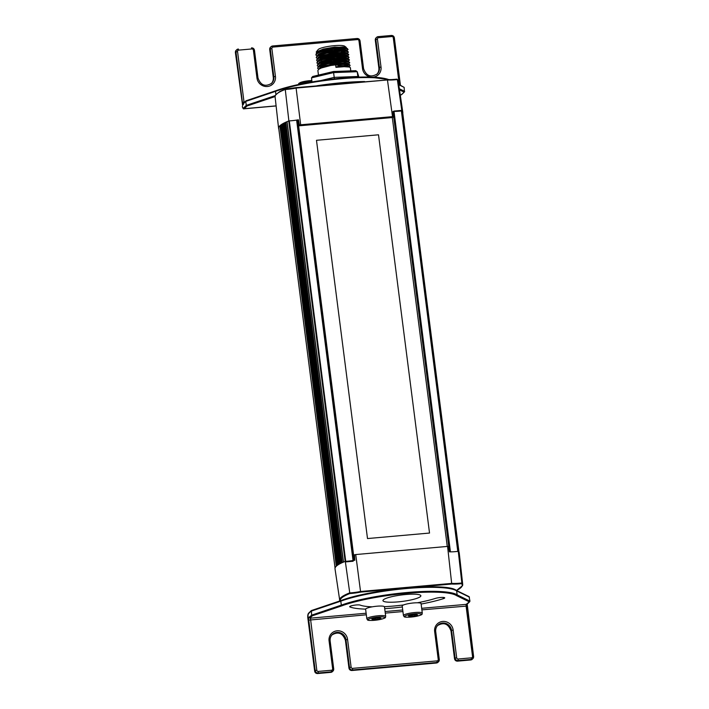 <?xml version="1.0" encoding="UTF-8"?>
<svg xmlns="http://www.w3.org/2000/svg" width="709" height="709" viewBox="0 0 709 709"><rect width="100%" height="100%" fill="white"/><g stroke="black" fill="none" stroke-linecap="round" stroke-linejoin="round"><path stroke-width="1.06" d="M393.965 111.074L401.294 110.427M353.135 561.244L345.797 561.891M296.025 87.632A14.756 2.508 172.7 0 1 285.222 89.077L288.882 120.92A13.648 2.322 -7.3 0 0 298.418 119.786L299.437 125.041A13.551 2.304 172.7 0 0 300.678 124.793L392.52 116.648L387.451 79.957L296.052 88.067A14.215 2.419 -7.3 0 1 285.062 89.52A62.064 10.564 172.7 0 0 275.101 96.761L278.584 128.329A62.622 10.662 172.7 0 0 278.823 129.073M300.678 124.793L296.052 87.632L387.451 79.957A14.215 2.419 -7.3 0 0 397.35 79.559L396.818 79.178A14.756 2.508 172.7 0 1 387.247 79.568M392.52 116.648A13.551 2.304 172.7 0 0 393.451 116.701L392.6 117.517L298.595 125.856L299.437 125.041M401.852 110.905L397.35 79.559A62.064 10.564 172.7 0 1 398.219 80.994L402.818 112.412A62.622 10.662 172.7 0 0 401.852 110.905A13.648 2.322 -7.3 0 1 392.99 111.393L393.451 116.701M298.418 119.786L297.629 120.539L298.595 125.856M288.882 120.92A62.622 10.662 172.7 0 0 278.584 128.329M402.765 113.201A62.622 10.662 172.7 0 0 402.818 112.412M355.732 554.553L360.535 591.492L451.943 583.383A14.215 2.419 172.7 0 0 461.843 582.984A62.064 10.564 -7.3 0 1 462.72 584.482L459.246 552.914A62.622 10.662 -7.3 0 0 458.271 551.336L461.843 582.984L461.444 583.658A14.756 2.508 -7.3 0 1 451.73 584.03L447.574 546.409L355.732 554.553A13.551 2.304 -7.3 0 1 354.491 554.801L353.649 555.617L354.004 560.367M339.815 600.957L335.011 568.831A62.622 10.662 -7.3 0 1 345.301 561.351L349.847 593.548A61.515 10.467 172.7 0 0 340.4 601.285M399.185 588.692L360.677 592.104L360.535 591.492A14.215 2.419 172.7 0 1 349.555 592.937A62.064 10.564 -7.3 0 0 339.602 600.248M345.301 561.351A13.648 2.322 172.7 0 0 354.837 560.216L354.491 554.801M458.271 551.336A13.648 2.322 172.7 0 1 449.409 551.832L448.505 546.462A13.551 2.304 -7.3 0 1 447.574 546.409M383.339 599.841A19.108 3.253 172.7 0 0 382.957 600.629A19.108 3.253 172.7 0 0 402.322 601.418A19.108 3.253 172.7 0 0 420.862 595.782A19.108 3.253 172.7 0 0 403.651 594.718A19.108 3.253 172.7 0 0 383.339 599.841M429.53 533.053L367.501 538.556L316.489 140.302L378.517 134.799L429.53 533.053L378.517 134.799L316.489 140.302M447.264 546.435L392.316 117.543M298.622 125.847L353.667 555.59M346.479 47.937L346.284 47.397L334.683 47.078L323.304 49.054L316.241 51.987L316.719 53.308M345.744 48.655A14.942 2.544 -7.3 0 1 343.945 49.515M316.241 51.987L318.146 49.595A13.577 2.313 -7.3 0 1 331.174 46.005A13.577 2.313 -7.3 0 1 344.68 46.2L346.284 47.397M317.845 52.493L327.035 49.355L339.841 47.654L344.787 47.742L347.375 48.558L340.178 48.159L327.824 49.727L318.598 52.315L316.143 53.795L315.895 55.001L317.269 53.432L320.769 51.961L332.955 49.302L346.063 48.691L348.057 49.524L346.4 51.048M346.533 48.336L346.054 47.406L342.961 46.936L331.706 47.804L321.31 50.171L318.119 51.562L316.994 52.927M317.384 58.625L316.232 57.518L317.641 56.064L326.867 53.095L340.799 51.225L346.577 51.367L348.394 52.182L347.72 51.216L345.123 50.782L334.409 51.376L323.366 53.494L316.994 56.011L319.715 54.301L324.731 52.626L338.68 50.392L344.317 50.321L347.694 51.208M346.869 50.986L346.338 50.029L342.872 49.577L331.316 50.578L321.115 53.024L318.173 54.416L317.357 55.772M348.677 54.398L344.565 53.397L333.265 54.221L323.481 56.206L317.331 58.67L322.01 56.197L329.357 54.336L339.833 52.998L346.683 53.335M347.206 53.636L346.577 52.643L343.785 52.244L332.122 53.148L320.938 55.869L318.235 57.287L317.703 58.422M317.676 61.32L324.669 58.138L338.468 55.772L344.999 55.63L348.385 56.525L339.682 56.215L328.196 57.819L319.697 60.238L317.322 61.603L316.914 62.959L318.252 61.408L322.373 59.742L335.206 57.11L347.392 56.702L349.076 57.491L347.419 59.015M347.552 56.295L346.781 55.249L343.989 54.894L331.865 55.896L321.523 58.43L318.687 59.848L318.04 61.071M349.36 59.716L345.053 58.714L334.666 59.441L324.252 61.488L318.013 63.97L322.719 61.497L331.413 59.396L340.79 58.298L347.366 58.652M347.889 58.953L347.304 57.97L344.069 57.544L332.92 58.439L321.921 61.063L319.147 62.41L318.376 63.73M318.749 69.243L317.588 68.117L318.784 66.814L328.045 63.757L342.872 61.825L347.614 61.94L349.75 62.791L349.076 61.834L346.807 61.426L335.729 62.002L325.342 63.952L318.35 66.637L321.115 64.9L325.723 63.349L338.423 61.142L347.702 61.302M348.163 61.08L346.479 60.354L341.995 60.221L330.119 61.639L321.797 63.89L319.245 65.246L318.722 66.389M318.696 69.278L324.5 66.451L333.407 64.484L343.643 63.535L349.395 64.484L341.685 64.111L330.757 65.485L321.292 67.984L318.687 69.287L317.88 70.492M348.571 64.262L347.711 63.19L344.955 62.862L333.558 63.766L322.409 66.442L319.697 67.825L319.059 69.039M317.047 55.976L315.895 54.992M345.327 50.8A16.298 2.774 172.7 0 0 345.93 50.552M348.057 49.533L347.375 48.558M348.394 52.182L346.745 53.707M316.994 56.011L316.232 57.651M317.712 61.275L316.586 60.079L318.66 58.36L331.103 55.01L346.364 53.955L348.731 54.832L347.082 56.357M317.331 58.67L316.568 60.3M318.049 63.934L316.914 62.959M349.076 57.491L348.403 56.525M318.412 66.593L317.322 65.822L317.393 65.086L319.546 63.571L332.299 60.238L346.506 59.219L349.369 60.008L347.764 61.674M318.013 63.97L317.251 65.618M350.787 70.873L350.379 67.674L349.457 67.045L344.095 66.681L336.66 67.266A16.298 2.774 -7.3 0 0 335.951 67.346L335.676 65.148L343.236 64.475L349.555 64.953L350.078 65.618L348.447 66.983M350.095 65.458L349.422 64.484M342.367 48.088A12.221 2.083 172.7 0 0 340.887 47.902L340.914 48.123M342.713 48.513L342.846 49.577M342.934 50.259L342.996 50.738M343.05 51.172L343.191 52.227M343.271 52.909L343.333 53.388M343.617 55.568L343.679 56.046M343.732 56.481L343.865 57.535M343.954 58.227L344.016 58.705M344.069 59.139L344.211 60.194M344.299 60.877L344.361 61.355M344.636 63.535L344.698 64.005M344.973 66.185L345.035 66.664M343.298 66.708L343.227 66.203M342.952 64.049L342.89 63.544M342.615 61.399L342.553 60.885M342.465 60.203L342.332 59.175M342.279 58.75L342.208 58.235M342.119 57.544L341.995 56.525M341.933 56.091L341.871 55.577M341.782 54.885L341.649 53.866M341.596 53.432L341.534 52.927M341.446 52.236L341.313 51.208M341.259 50.782L341.189 50.268M341.1 49.586L340.967 48.549M349.75 62.791L348.101 64.324M318.35 66.637L317.588 68.277M348.908 66.912L348.394 65.964L346.462 65.582L338.007 65.875M335.889 66.823L345.203 66.194L349.741 67.142M345.868 50.543L344.946 50.773M320.893 80.542L334.205 77.37L333.593 72.593L311.499 77.857L312.713 76.475L333.514 71.52L355.767 70.687L357.23 71.706L333.593 72.593L333.514 71.52M312.022 81.934L311.499 77.857M334.444 78.841L334.205 77.37L357.841 76.483L357.23 71.706L358.914 77.121M357.371 77.166L357.841 76.483L358.08 77.139M330.74 672.362L317.597 673.55L318.19 673.001L331.387 671.831L330.793 672.38L332.388 671.653A2.712 2.606 -133.9 0 1 330.846 672.354L317.65 673.523A2.712 2.606 -133.9 0 1 314.672 671.104L307.777 617.282M366.323 614.792L308.752 620.136L315.213 670.581L316.808 670.2L310.445 618.168L309.93 618.088L312.297 615.811L341.933 605.805A64.51 10.981 -7.3 0 1 406.948 593.309A64.51 10.981 -7.3 0 1 456.578 595.64L469.34 601.879L469.952 601.126L469.074 596.632L456.321 590.402M366.119 613.232L310.445 618.168L309.399 617.273A2.712 0.594 -95.1 0 0 308.761 617.406A2.712 0.594 -95.1 0 0 308.752 620.136M309.93 618.088L309.399 617.273L311.588 615.173L311.455 610.529L341.002 600.576M467.763 603.226L466.176 604.36L466.07 605.947L472.531 656.392A1.356 1.303 -133.9 0 1 471.379 657.837L458.182 659.007A1.356 1.303 -133.9 0 1 456.693 657.792L453.122 629.92A9.509 9.128 46.1 0 0 442.7 621.447A9.509 9.128 46.1 0 0 434.652 631.559L438.224 659.432A1.356 1.303 -133.9 0 1 437.072 660.877L352.612 668.365A1.356 1.303 -133.9 0 1 351.115 667.16L347.543 639.279A9.509 9.128 46.1 0 0 337.121 630.806A9.509 9.128 46.1 0 0 329.073 640.918L332.645 668.8A1.356 1.303 -133.9 0 1 331.493 670.244L318.297 671.414A1.356 1.303 -133.9 0 1 316.808 670.2M469.34 601.879L466.176 604.36L421.687 608.304M417.335 602.783A44.649 7.595 172.7 0 0 435.317 598.44A5.433 0.922 -7.3 0 1 441.202 597.448A5.433 0.922 -7.3 0 1 444.729 597.864A5.433 0.922 -7.3 0 1 443.373 598.671A55.515 9.447 -7.3 0 1 421.137 604.05M402.34 606.966A55.515 9.447 -7.3 0 1 384.703 608.668M365.622 609.128A55.515 9.447 -7.3 0 1 349.945 606.957A5.433 0.922 -7.3 0 1 349.67 606.718A5.433 0.922 -7.3 0 1 354.146 605.229A5.433 0.922 -7.3 0 1 360.172 605.096A44.649 7.595 172.7 0 0 372.234 606.824M384.411 606.691A44.649 7.595 172.7 0 0 403.581 604.945M341.933 605.805L341.313 605.131L340.807 601.152L341.259 600.488A64.51 10.981 172.7 0 1 406.266 588A64.51 10.981 172.7 0 1 455.896 590.322L456.631 590.881L455.896 590.322M456.578 595.64L457.145 594.86L456.631 590.881L469.438 597.146M312.297 615.811L311.588 615.173L341.313 605.131A65.193 11.096 172.7 0 1 407.001 592.52A65.193 11.096 172.7 0 1 457.145 594.86L469.952 601.126M238.366 49.045L238.259 49.054A2.712 2.606 46.1 0 0 235.964 51.943L235.423 52.466A2.712 2.606 -133.9 0 1 236.177 50.277L235.388 52.519L242.646 105.765L235.432 52.563M275.695 90.796L246.156 100.74L245.766 101.405L246.28 105.384L246.989 106.022L275.092 96.539M242.425 102.388L244.02 102.007L237.559 51.562L235.964 51.943L242.425 102.388A2.712 0.594 -95.1 0 0 243.054 104.498A2.712 0.594 -95.1 0 0 243.586 103.505L245.766 101.405L275.5 91.364L275.898 94.492M398.715 84.38L404.139 87.358L404.44 91.904L401.259 94.776L400.248 94.864M388.745 79.612A64.51 10.981 172.7 0 0 337.537 78.539A64.51 10.981 172.7 0 0 275.952 90.708L275.5 91.364A65.193 11.096 -7.3 0 1 335.286 79.319A65.193 11.096 -7.3 0 1 387.734 79.576M275.952 90.708L275.5 91.364L275.952 90.708M403.439 615.554L402.216 606A9.509 1.622 -7.3 0 1 413.551 602.951A9.509 1.622 -7.3 0 1 421.075 603.581L422.298 613.143A9.509 1.622 172.7 0 0 414.774 612.514A9.509 1.622 172.7 0 0 403.634 615.164A9.509 1.622 172.7 0 0 403.439 615.554C404.83 616.511 401.188 618.248 416.511 616.307C424.239 614.313 421.412 614.269 422.298 613.143M414.481 615.988L409.908 616.396L408.437 615.811L416.112 614.419L417.583 615.004L414.481 615.988L414.295 614.579M409.775 615.385L409.908 616.396M366.837 618.797L365.614 609.244A9.509 1.622 -7.3 0 1 376.949 606.204A9.509 1.622 -7.3 0 1 384.473 606.824L385.696 616.387A9.509 1.622 172.7 0 0 378.172 615.758A9.509 1.622 172.7 0 0 367.032 618.416A9.509 1.622 172.7 0 0 366.837 618.797C368.219 619.755 364.577 621.492 379.909 619.551C387.637 617.557 384.81 617.512 385.696 616.387M377.87 619.241L373.297 619.648L371.826 619.063L379.501 617.663L380.972 618.248L377.87 619.241L377.693 617.831M373.173 618.629L373.297 619.648M449.444 551.832L393.025 111.393M458.998 552.169L402.588 111.854L458.998 552.169M458.953 552.098L402.535 111.668M458.643 551.682L402.216 111.251L458.643 551.691M458.2 551.345L401.781 110.914M457.784 551.398L401.365 110.959M450.428 551.85L394.009 111.41M297.239 119.989L353.667 560.42L297.222 119.989M353.038 560.527L296.619 120.087M345.726 561.333L289.307 120.893M345.159 561.413L288.74 120.973M343.493 562.077L287.074 121.647M343.386 562.131L286.968 121.753M342.19 562.654L285.762 122.214M341.614 562.911L285.195 122.48M340.887 563.265L284.469 122.825M339.948 563.744L283.529 123.304M339.363 564.063L282.944 123.632M282.324 123.986L338.751 564.417L282.359 123.96M338.193 564.763L281.765 124.332M337.599 565.162L281.172 124.722M337.156 565.481L280.737 125.05L337.138 565.498M336.89 565.685L280.472 125.254M336.305 566.207L279.887 125.768M360.677 592.104A14.756 2.508 -7.3 0 1 349.847 593.548M451.73 584.03L413.241 587.442M456.472 590.473A61.515 10.467 172.7 0 0 461.444 583.658M341.694 51.19L341.96 51.739L341.366 51.624M435.68 631.595A8.145 7.826 -133.9 0 1 446.183 623.539A8.145 7.826 -133.9 0 1 451.536 630.301L455.107 658.174L454.558 658.696A2.712 2.606 -133.9 0 0 457.535 661.116L458.085 660.593L471.281 659.423L470.741 659.946L457.491 661.143L470.687 659.973L472.283 659.255A2.712 2.606 -133.9 0 1 470.741 659.946L470.634 659.955M454.575 658.803L450.986 630.824L454.531 658.758C454.894 660.336 455.878 661.125 457.491 661.143L457.429 661.125M437.418 625.657C443.772 621.917 448.292 623.663 450.959 630.877L451.004 630.921M453.122 629.92L450.986 630.824A8.145 7.826 46.1 0 0 437.701 625.4M330.11 640.963A8.145 7.826 -133.9 0 1 340.612 632.898A8.145 7.826 -133.9 0 1 345.957 639.66L349.528 667.541L348.979 668.064A2.712 2.606 -133.9 0 0 351.965 670.484L352.506 669.961L436.966 662.472L436.425 662.995L351.912 670.51L436.372 663.021L437.967 662.295A2.712 2.606 -133.9 0 1 436.425 662.995L436.319 663.004M348.996 668.162L345.407 640.183L348.952 668.117C349.315 669.695 350.299 670.492 351.912 670.51L351.859 670.492M331.839 635.016C338.193 631.285 342.713 633.022 345.38 640.236L345.425 640.289M347.543 639.279L345.407 640.183A8.145 7.826 46.1 0 0 332.122 634.759M318.297 671.414L318.19 673.001A2.712 2.606 46.1 0 1 315.213 670.581L314.645 671.166C315 672.735 315.984 673.532 317.597 673.55L317.543 673.532M307.715 617.096L314.681 671.21M331.493 670.244L331.387 671.831A2.712 2.606 46.1 0 0 333.691 668.941L332.645 668.8M333.673 668.835L330.146 641.007L329.073 640.918M351.115 667.16L349.528 667.541A2.712 2.606 46.1 0 0 352.506 669.961L352.612 668.365M437.072 660.877L436.966 662.472A2.712 2.606 46.1 0 0 439.27 659.583L438.224 659.432M439.252 659.476L435.725 631.648L434.652 631.559M456.693 657.792L455.107 658.174A2.712 2.606 46.1 0 0 458.085 660.593L458.182 659.007M471.379 657.837L471.281 659.423A2.712 2.606 46.1 0 0 473.577 656.534L472.531 656.392M467.107 605.991A2.712 0.594 84.9 0 1 467.036 604.139M473.568 656.437L467.142 606.035L421.882 609.864M385.279 613.108L402.925 611.548M402.73 609.979L385.076 611.548M443.373 598.671L443.214 597.421M307.733 616.936A4.75 1.046 84.9 0 1 308.255 613.897L311.074 611.185L340.807 601.152A65.193 11.096 -7.3 0 1 406.487 588.532A65.193 11.096 -7.3 0 1 456.631 590.881M349.945 606.957L349.874 606.417M308.255 613.897A0.682 0.656 -133.9 0 1 308.45 613.347L311.251 610.653M271.308 83.6A8.145 7.826 46.1 0 0 273.302 77.299L273.319 77.405M271.042 83.875C272.797 82.102 273.541 79.931 273.275 77.352L269.704 49.479L270.483 47.228A2.712 2.606 -133.9 0 0 269.73 49.417L270.28 48.894L273.851 76.776L273.302 77.299L269.748 49.524M376.878 74.241A8.145 7.826 46.1 0 0 378.881 67.94L378.89 68.037M376.612 74.507C378.376 72.743 379.12 70.563 378.854 67.993L375.283 40.112L376.062 37.869A2.712 2.606 -133.9 0 0 375.309 40.059L375.859 39.536L379.421 67.408L378.881 67.94L375.327 40.165M376.062 37.869L376.612 37.347A2.712 2.606 46.1 0 1 378.154 36.646L391.403 35.45L391.793 36.54A1.356 1.303 -133.9 0 1 393.282 37.754L394.355 37.843L400.425 85.222L394.355 37.843C394 36.265 393.016 35.468 391.403 35.45L378.26 36.638M378.597 37.71L378.207 36.62L376.612 37.347A2.712 2.606 46.1 0 0 375.859 39.536L377.445 39.155A1.356 1.303 -133.9 0 1 378.597 37.71L391.793 36.54M372.721 77.166A9.509 9.128 46.1 0 0 381.017 67.036L379.421 67.408A8.145 7.826 -133.9 0 1 377.161 73.984C370.807 77.715 366.287 75.978 363.62 68.764L362.538 68.676A9.509 9.128 46.1 0 0 370.904 77.095M363.575 68.711L360.048 40.883L358.967 40.794L362.538 68.676M270.483 47.228L271.033 46.705A2.712 2.606 46.1 0 1 272.575 46.005L273.018 47.078L357.478 39.58L357.097 38.49L272.681 45.996M363.593 68.817L360.048 40.883C359.685 39.305 358.701 38.508 357.088 38.49L272.628 45.979L271.033 46.705A2.712 2.606 46.1 0 0 270.28 48.894L271.866 48.522A1.356 1.303 -133.9 0 1 273.018 47.078M275.438 76.395L273.851 76.776A8.145 7.826 -133.9 0 1 271.582 83.343C265.228 87.083 260.708 85.337 258.041 78.123L256.959 78.034A9.509 9.128 46.1 0 0 267.39 86.507A9.509 9.128 46.1 0 0 275.438 76.395L271.866 48.522M257.996 78.079L254.469 50.25L253.397 50.153L256.959 78.034M275.26 95.609L246.28 105.384L243.462 108.096A4.75 1.046 84.9 0 1 242.363 106.634M242.318 106.589C242.895 108.45 243.462 109.186 244.011 108.805A5.433 1.196 -95.1 0 0 244.206 108.699A0.682 0.656 -133.9 0 1 243.462 108.096M393.282 37.754L399.291 84.663M381.017 67.036L377.445 39.155M357.478 39.58A1.356 1.303 -133.9 0 1 358.967 40.794M258.014 78.176L254.469 50.25C254.106 48.673 253.122 47.875 251.509 47.858L251.899 48.948A1.356 1.303 -133.9 0 1 253.397 50.153M236.177 50.277L238.313 49.027L238.703 50.117L251.899 48.948M237.559 51.562A1.356 1.303 -133.9 0 1 238.703 50.117M244.135 102.61L244.02 102.007L244.835 101.936M276.111 105.871L244.206 108.699L246.989 106.022M399.522 89.883L404.041 92.099M335.57 84.114A64.51 10.981 -7.3 0 1 347.605 83.05M364.612 81.544A65.193 11.096 172.7 0 0 316.852 85.78M398.768 84.734L404.139 87.358M404.644 91.346L399.353 88.758M401.055 94.873L401.64 94.598A0.682 0.656 -133.9 0 1 401.259 94.776A5.433 1.196 84.9 0 1 401.055 94.873L400.257 94.944M311.836 80.534L300.572 82.404L298.781 83.449L298.392 84.531A9.509 1.622 -7.3 0 1 309.736 81.553A9.509 1.622 -7.3 0 1 311.951 81.402M311.845 80.551A8.419 1.436 172.7 0 0 302.761 81.765A8.419 1.436 172.7 0 0 299.526 83.644M404.83 616.139A8.419 1.436 -7.3 0 1 418.558 613.639A8.419 1.436 -7.3 0 1 415.642 616.449A8.419 1.436 -7.3 0 1 404.83 616.139M368.219 619.382A8.419 1.436 -7.3 0 1 381.956 616.883A8.419 1.436 -7.3 0 1 379.031 619.701A8.419 1.436 -7.3 0 1 368.219 619.382M343.422 562.113L287.003 121.682M340.834 563.292L284.415 122.852M335.056 568.051L278.664 127.797M396.898 79.16L296.034 87.624L285.178 89.068M275.101 96.761C273.86 96.592 275.455 94.838 279.887 91.488L285.16 89.077M397.2 79.257L398.219 80.994M456.516 590.491L462.587 585.59L462.72 584.482M348.163 61.089L348.234 61.603M348.677 54.389L348.731 54.832M349.36 59.707L349.413 60.15M317.871 70.483L318.465 75.11M346.143 66.673L346.081 66.229M346.001 65.547L345.859 64.457M345.655 62.897L345.522 61.807M345.46 61.364L345.407 60.921M345.318 60.238L345.177 59.148M345.123 58.714L345.061 58.262M344.973 57.58L344.84 56.498M344.778 56.055L344.725 55.612M344.441 53.397L344.388 52.953M344.299 52.271L344.157 51.181M344.104 50.747L344.042 50.295M343.954 49.621L343.821 48.531M343.759 48.097L343.705 47.645M321.514 66.806L321.363 65.627M321.168 64.147L321.017 62.968M320.495 58.838L320.344 57.659M341.96 51.739L342.022 52.227M342.11 52.909L342.172 53.405M342.447 55.568L342.509 56.064M342.571 56.498L342.695 57.535M342.784 58.227L342.855 58.723M342.908 59.157L343.041 60.194M343.129 60.877L343.191 61.382M343.466 63.535L343.528 64.032M343.812 66.185L343.874 66.681M316.648 53.352L317.854 52.484M348.048 53.875L346.666 53.335M348.722 59.175L347.348 58.643M349.058 61.834L347.685 61.293M332.388 671.653L333.717 668.888L330.146 641.007C329.88 638.437 330.624 636.257 332.388 634.493M437.967 662.295L439.296 659.521L435.725 631.648C435.459 629.069 436.203 626.898 437.958 625.125M472.283 659.255L473.612 656.481L467.151 603.722M309.478 617.707L310.188 618.133M467.453 603.9L469.748 601.684M307.715 617.052L308.45 613.347M311.455 610.529L341.118 600.514C370.116 589.144 447.255 582.133 456.357 590.429M244.011 108.805L276.12 105.96M389.011 79.612L369.221 77.051L337.475 78.531L302.973 83.582L275.81 90.734L246.156 100.74M243.648 103.08L245.943 100.864M401.64 94.598L404.44 91.904M369.486 607.409L369.389 606.682"/></g></svg>
